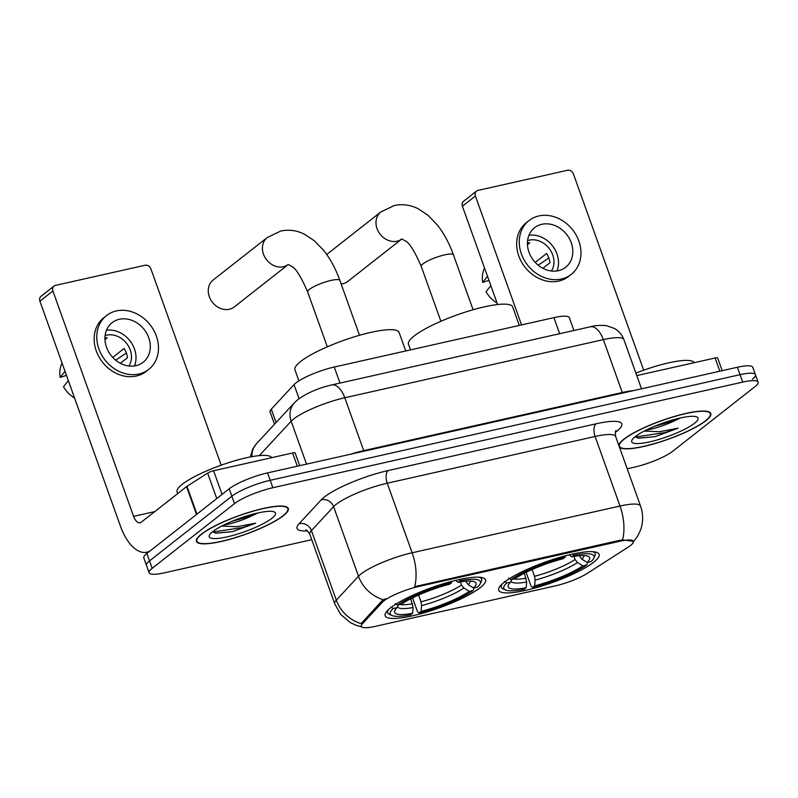 <?xml version="1.0" encoding="UTF-8"?>
<svg xmlns="http://www.w3.org/2000/svg" width="798" height="798" viewBox="0 0 798 798"><rect width="100%" height="100%" fill="white"/><g stroke="black" fill="none" stroke-linecap="round" stroke-linejoin="round"><path stroke-width="1.2" d="M504.137 582.341A53.316 10.813 160.3 0 0 498.72 590.241A53.316 10.813 160.3 0 0 538.889 586.919A53.316 10.813 160.3 0 0 593.702 562.201A53.316 10.813 160.3 0 0 599.118 554.291A53.316 10.813 160.3 0 0 558.949 557.612A53.316 10.813 160.3 0 0 504.137 582.341M390.561 607.867A53.316 10.813 160.3 0 0 385.155 615.777A53.316 10.813 160.3 0 0 425.314 612.455A53.316 10.813 160.3 0 0 480.137 587.727A53.316 10.813 160.3 0 0 485.543 579.827A53.316 10.813 160.3 0 0 445.384 583.148A53.316 10.813 160.3 0 0 390.561 607.867M274.502 424.257L270.103 411.958A30.184 6.125 -19.7 0 1 271.29 409.165L294.033 384.626A30.184 6.125 -19.7 0 1 295.908 382.94A30.184 6.125 -19.7 0 1 334.262 367.03L553.932 317.644A30.184 6.125 -19.7 0 1 569.343 317.674L573.932 330.482M383.928 600.864A27.162 5.506 160.3 0 0 382.242 602.38L362.342 623.856A27.162 5.506 160.3 0 0 361.275 626.36A27.162 5.506 160.3 0 0 375.14 626.39L555.398 585.872A27.162 5.506 160.3 0 0 587.528 573.223L628.295 547.059A27.162 5.506 160.3 0 0 633.422 541.363A27.162 5.506 160.3 0 0 619.557 541.323L418.441 586.54A27.162 5.506 160.3 0 0 383.928 600.864M201.375 534.161A48.788 9.895 160.3 0 0 196.428 541.393A48.788 9.895 160.3 0 0 233.186 538.351A48.788 9.895 160.3 0 0 283.34 515.727A48.788 9.895 160.3 0 0 288.297 508.496A48.788 9.895 160.3 0 0 251.54 511.538A48.788 9.895 160.3 0 0 201.375 534.161M619.497 447.259A48.788 9.895 160.3 0 0 657.961 442.671A48.788 9.895 160.3 0 0 705.851 420.746A48.788 9.895 160.3 0 0 710.799 413.504A48.788 9.895 160.3 0 0 674.041 416.546A48.788 9.895 160.3 0 0 623.876 439.169A48.788 9.895 160.3 0 0 618.829 445.384M361.534 626.789L356.297 625.353L350.222 622.53L340.846 614.57L334.741 603.877A40.239 8.16 -19.7 0 1 336.327 600.156L358.502 576.226A40.239 8.16 -19.7 0 1 361.005 573.981A40.239 8.16 -19.7 0 1 412.137 552.765A35.212 17.915 77.3 0 1 414.661 586.66L619.228 540.416L622.54 539.917L633.363 541.214M622.54 539.917A35.212 17.915 -102.7 0 0 620.006 506.032L412.137 552.765L387.23 483.209A40.239 8.16 160.3 0 0 336.098 504.416A40.239 8.16 160.3 0 0 333.604 506.67L311.429 530.6L336.327 600.156A35.212 32.12 42.8 0 0 361.135 623.637L381.763 601.034L385.643 598.7M627.198 468.785L634.36 467.169A30.184 6.125 160.3 0 0 672.714 451.259L755.038 386.611A30.184 6.125 160.3 0 0 758.1 382.132L755.447 374.711A30.184 6.125 160.3 0 0 740.025 374.681L270.203 480.306A30.184 6.125 160.3 0 0 231.859 496.216L149.535 560.874A30.184 6.125 160.3 0 0 146.473 565.343A30.184 6.125 160.3 0 1 149.535 560.874L231.859 496.216A30.184 6.125 160.3 0 1 270.203 480.306L740.025 374.681A30.184 6.125 160.3 0 1 755.447 374.711A30.184 6.125 160.3 0 1 752.384 379.19M758.1 382.132A30.184 6.125 160.3 0 0 742.689 382.102L272.866 487.728A30.184 6.125 160.3 0 0 234.512 503.638L152.189 568.296A30.184 6.125 160.3 0 0 149.126 572.765A30.184 6.125 160.3 0 0 164.538 572.804L311.769 539.697M755.447 374.711L752.783 367.299A30.184 6.125 160.3 0 0 737.372 367.26L267.549 472.895A30.184 6.125 160.3 0 0 229.196 488.795L146.872 553.453A30.184 6.125 160.3 0 0 143.81 557.932L149.126 572.765M282.921 515.827A48.289 9.795 160.3 0 0 287.819 508.665A48.289 9.795 160.3 0 0 251.45 511.678A48.289 9.795 160.3 0 0 201.804 534.062A48.289 9.795 160.3 0 0 196.897 541.224A48.289 9.795 160.3 0 0 233.275 538.211A48.289 9.795 160.3 0 0 282.921 515.827M271.689 457.683A50.304 10.204 160.3 0 0 233.335 461.204A50.304 10.204 160.3 0 0 182.183 484.366A50.304 10.204 160.3 0 0 177.076 491.817L177.705 493.593M223.779 525.024A25.147 5.097 160.3 0 0 252.926 515.309L231.58 521.473M212.517 531.807L215.839 533.214L232.408 531.677L255.759 523.169L237.046 526.71L221.704 526.072M252.926 515.309L258.183 512.895M212.787 531.598A35.212 7.142 160.3 0 0 209.435 535.169A35.212 7.142 160.3 0 0 232.378 535.568A35.212 7.142 160.3 0 0 271.938 518.301A35.212 7.142 160.3 0 0 274.293 511.947A35.212 7.142 160.3 0 0 245.555 516.326A35.212 7.142 160.3 0 0 212.787 531.598M255.759 523.169L242.532 527.578L214.891 531.677L213.086 531.368M232.408 531.677L215.4 533.144M297.315 466.202L292.587 452.985L213.575 470.75L222.053 494.411M196.956 514.161A5.027 1.017 160.3 0 0 196.517 514.471L151.211 550.051A40.239 20.469 77.3 0 1 146.752 552.216A40.239 20.469 77.3 0 1 120.598 526.56L39.9 301.195A5.027 4.209 -128.1 0 1 41.017 296.287L54.015 286.083A5.027 4.209 51.9 0 0 52.897 290.991L133.595 516.356A10.065 5.117 -102.7 0 0 140.129 522.77A10.065 5.117 -102.7 0 0 141.246 522.231L186.552 486.65A5.027 1.017 -19.7 0 1 186.991 486.331L207.63 473.094A5.027 1.017 -19.7 0 1 213.575 470.75M221.186 465.194L150.922 268.946A5.027 4.209 51.9 0 0 145.037 265.265L55.461 285.395A5.027 4.209 51.9 0 0 54.015 286.083M292.587 452.985A5.027 1.017 -19.7 0 1 295.16 452.995L299.699 465.663M119.321 319.29A25.147 21.047 51.9 0 0 112.089 322.701A25.147 21.047 51.9 0 0 108.438 351.509A25.147 21.047 51.9 0 0 135.919 365.664A25.147 21.047 51.9 0 0 143.151 362.252A25.147 21.047 51.9 0 0 146.802 333.444A25.147 21.047 51.9 0 0 119.321 319.29M62.054 363.07A26.154 21.885 51.9 0 0 60.209 377.394L66.463 375.389M128.957 365.993A20.12 16.838 51.9 0 0 127.141 344.078A20.12 16.838 51.9 0 0 106.683 335.16A20.12 16.838 51.9 0 0 105.097 335.609M106.493 315.579L103.9 317.614A34.204 28.618 51.9 0 0 98.932 356.806A34.204 28.618 51.9 0 0 136.308 376.048A34.204 28.618 51.9 0 0 146.144 371.419L148.747 369.374A34.204 28.618 51.9 0 0 153.705 330.192A34.204 28.618 51.9 0 0 116.328 310.941A34.204 28.618 51.9 0 0 106.493 315.579A34.204 28.618 51.9 0 0 101.536 354.761A34.204 28.618 51.9 0 0 138.912 374.013A34.204 28.618 51.9 0 0 148.747 369.374M115.69 360.177L126.333 352.995M74.593 398.092A26.154 21.885 51.9 0 1 63.531 386.671L68.329 380.586M65.007 371.309L60.209 377.394M120.378 363.28L127.451 357.723A20.12 16.838 -128.1 0 0 124.129 348.457L112.727 357.404M104.957 339.639L107.221 337.863A20.12 16.838 -128.1 0 0 104.927 337.893M134.483 365.933A25.147 21.047 51.9 0 0 129.874 340.706A25.147 21.047 51.9 0 0 106.463 330.252M705.422 420.835A48.289 9.795 160.3 0 0 710.33 413.673A48.289 9.795 160.3 0 0 673.951 416.686A48.289 9.795 160.3 0 0 624.305 439.07A48.289 9.795 160.3 0 0 619.398 446.232A48.289 9.795 160.3 0 0 655.776 443.219A48.289 9.795 160.3 0 0 705.422 420.835M694.19 362.691A50.304 10.204 160.3 0 0 635.886 373.135M646.28 430.032A25.147 5.097 160.3 0 0 675.427 420.327L654.081 426.481M635.018 436.815L638.34 438.222L654.909 436.686L678.26 428.177L659.547 431.718L644.205 431.08M675.427 420.327L680.684 417.903M635.288 436.606A35.212 7.142 160.3 0 0 631.936 440.177A35.212 7.142 160.3 0 0 654.889 440.576A35.212 7.142 160.3 0 0 694.44 423.309A35.212 7.142 160.3 0 0 696.794 416.955A35.212 7.142 160.3 0 0 668.066 421.334A35.212 7.142 160.3 0 0 635.288 436.606M678.26 428.177L665.033 432.586L637.403 436.686L635.587 436.376M654.909 436.686L637.901 438.152M288.297 264.487A17.097 14.314 -128.1 0 1 283.499 266.722A17.097 14.314 -128.1 0 1 264.806 257.096A17.097 14.314 -128.1 0 1 267.29 237.505L213.126 280.038A17.097 14.314 51.9 0 0 210.642 299.629A17.097 14.314 51.9 0 0 229.335 309.255A17.097 14.314 51.9 0 0 234.253 306.941L288.307 264.487M474.072 587.877L473.184 590.51A47.89 9.706 160.3 0 1 419.06 612.964L421.065 611.388A43.262 8.768 160.3 0 0 469.274 591.388L463.907 588.046L461.483 585.054L460.356 581.912M418.581 595.059L421.005 601.842L421.544 605.622L421.065 611.388M412.616 613.283L410.611 614.859A47.89 9.706 160.3 0 1 391.918 615.487A47.89 9.706 160.3 0 1 393.185 608.495L397.095 607.617A43.262 8.768 160.3 0 0 394.89 610.36A43.262 8.768 160.3 0 0 412.616 613.283L413.095 607.517L410.78 598.769M405.733 350.96L399.11 332.447A55.331 11.222 160.3 0 0 357.424 335.898A55.331 11.222 160.3 0 0 300.547 361.554A55.331 11.222 160.3 0 0 294.921 369.753L298.901 380.855M465.663 581.223L468.236 584.645L473.603 587.986L477.513 587.109A47.89 9.706 160.3 0 0 480.137 583.907L481.354 581.463A49.895 10.115 160.3 0 0 481.663 579.129A49.895 10.115 160.3 0 0 479.049 577.193M419.06 612.964L417.524 611.787L412.546 597.882M388.496 609.612A49.895 10.115 160.3 0 0 387.708 612.764A49.895 10.115 160.3 0 0 389.434 614.37L391.918 615.487M480.137 583.907A47.89 9.706 160.3 0 0 460.087 580.745L460.197 579.358M393.185 608.495L390.821 607.019M473.603 587.986A43.262 8.768 160.3 0 0 474.581 581.822A43.262 8.768 160.3 0 0 458.082 582.321L460.087 580.745M469.274 591.388L473.184 590.51M458.082 582.321L455.568 580.405M398.352 604.904L397.095 607.617M395.15 603.617L397.514 605.093A47.89 9.706 160.3 0 1 451.638 582.64L451.738 581.373M451.638 582.64L449.633 584.216A43.262 8.768 160.3 0 0 401.424 604.216L397.514 605.093M341.155 283.988A17.097 14.314 51.9 0 0 342.901 283.719A17.097 14.314 51.9 0 0 347.818 281.405L401.873 238.951A17.097 14.314 -128.1 0 1 397.065 241.186A17.097 14.314 -128.1 0 1 378.372 231.56A17.097 14.314 -128.1 0 1 380.855 211.969L326.721 254.482M587.647 562.351L586.749 564.974A47.89 9.706 160.3 0 1 532.635 587.428L534.64 585.852A43.262 8.768 160.3 0 0 582.839 565.852L577.473 562.52L575.049 559.518L573.922 556.376M532.146 569.523L534.58 576.306L535.109 580.086L534.64 585.852M526.191 587.747L524.186 589.323A47.89 9.706 160.3 0 1 505.493 589.951A47.89 9.706 160.3 0 1 506.75 582.959L510.66 582.081A43.262 8.768 160.3 0 0 508.466 584.824A43.262 8.768 160.3 0 0 526.191 587.747L526.66 581.991L524.346 573.233M519.308 325.424L512.675 306.911A55.331 11.222 160.3 0 0 471 310.362A55.331 11.222 160.3 0 0 414.112 336.018A55.331 11.222 160.3 0 0 408.496 344.217L410.521 349.883M579.228 555.687L581.802 559.119L587.168 562.45L591.079 561.573A47.89 9.706 160.3 0 0 593.702 558.371L594.919 555.927A49.895 10.115 160.3 0 0 595.228 553.593A49.895 10.115 160.3 0 0 592.615 551.657M532.635 587.428L531.099 586.251L526.111 572.346M502.072 584.086A49.895 10.115 160.3 0 0 501.274 587.228A49.895 10.115 160.3 0 0 502.999 588.844L505.493 589.951M593.702 558.371A47.89 9.706 160.3 0 0 573.652 555.209L573.762 553.822M506.75 582.959L504.386 581.493M587.168 562.45A43.262 8.768 160.3 0 0 588.146 556.296A43.262 8.768 160.3 0 0 571.647 556.785L573.652 555.209M582.839 565.852L586.749 564.974M571.647 556.785L569.134 554.869M511.917 579.368L510.66 582.081M508.725 578.081L511.089 579.557A47.89 9.706 160.3 0 1 565.203 557.114L565.303 555.837M565.203 557.114L563.198 558.68A43.262 8.768 160.3 0 0 514.999 578.68L511.089 579.557M719.826 371.21L715.088 357.993L636.774 375.599M497.613 304.537L462.401 206.203A5.027 4.209 -128.1 0 1 463.518 201.296L476.516 191.091A5.027 4.209 51.9 0 0 475.399 195.999L521.563 324.916M643.687 370.202L573.423 173.954A5.027 4.209 51.9 0 0 567.538 170.273L477.962 190.413A5.027 4.209 51.9 0 0 476.516 191.091M715.088 357.993A5.027 1.017 -19.7 0 1 717.661 358.003L722.2 370.671M541.822 224.298A25.147 21.047 51.9 0 0 534.59 227.709A25.147 21.047 51.9 0 0 530.939 256.517A25.147 21.047 51.9 0 0 558.42 270.672A25.147 21.047 51.9 0 0 565.662 267.26A25.147 21.047 51.9 0 0 569.303 238.452A25.147 21.047 51.9 0 0 541.822 224.298M484.556 268.078A26.154 21.885 51.9 0 0 482.71 282.402L488.965 280.397M551.458 271.001A20.12 16.838 51.9 0 0 549.642 249.086A20.12 16.838 51.9 0 0 529.184 240.168A20.12 16.838 51.9 0 0 527.598 240.617M528.994 220.587L526.401 222.622A34.204 28.618 51.9 0 0 521.433 261.814A34.204 28.618 51.9 0 0 558.809 281.056A34.204 28.618 51.9 0 0 568.655 276.427L571.248 274.382A34.204 28.618 51.9 0 0 576.206 235.201A34.204 28.618 51.9 0 0 538.83 215.949A34.204 28.618 51.9 0 0 528.994 220.587A34.204 28.618 51.9 0 0 524.037 259.769A34.204 28.618 51.9 0 0 561.413 279.021A34.204 28.618 51.9 0 0 571.248 274.382M538.191 265.185L548.834 258.003M497.094 303.1A26.154 21.885 51.9 0 1 486.032 291.679L490.83 285.594M487.508 276.317L482.71 282.402M542.879 268.288L549.952 262.732A20.12 16.838 -128.1 0 0 546.63 253.465L535.229 262.412M527.458 244.647L529.722 242.871A20.12 16.838 -128.1 0 0 527.428 242.901M556.984 270.941A25.147 21.047 51.9 0 0 552.376 245.714A25.147 21.047 51.9 0 0 528.964 235.26M299.06 398.651L294.033 384.626M382.242 602.38L381.763 601.034M362.342 623.856L361.863 622.51M619.557 541.323L619.228 540.416M418.441 586.54L418.112 585.632M339.998 383.08L334.262 367.03M276.088 422.551L271.29 409.165M559.677 333.684L553.932 317.644M596.106 423.798A10.065 5.117 -102.7 0 0 595.099 436.476L387.23 483.209A10.065 5.117 -102.7 0 1 388.237 470.531L596.106 423.798A50.304 10.204 -19.7 0 1 616.694 431.309A50.304 10.204 -19.7 0 1 615.348 432.326M615.657 436.526A40.239 8.16 160.3 0 0 595.099 436.476L620.006 506.032A40.239 8.16 -19.7 0 1 640.555 506.082L615.657 436.526C615.198 432.666 615.318 430.711 616.006 430.661M383.509 599.767A35.212 32.12 42.8 0 1 358.502 576.226L333.604 506.67A10.065 9.177 -137.2 0 0 321.205 499.857A50.304 10.204 -19.7 0 1 388.237 470.531M307.41 530.889A50.304 10.204 -19.7 0 1 299.031 523.787L321.205 499.857M742.689 382.102L737.372 367.26M272.866 487.728L267.549 472.895M234.512 503.638L229.196 488.795M152.189 568.296L146.872 553.453M299.031 523.787A10.065 9.177 -137.2 0 1 311.429 530.6A40.239 8.16 160.3 0 0 309.833 534.321C307.749 531.059 306.422 529.623 305.843 530.002M363.948 451.219A5.027 2.564 77.3 0 1 363.718 450.631L622.29 392.496L603.358 339.629A20.12 10.234 -102.7 0 0 590.281 326.811C594.52 325.494 599.916 325.115 606.49 325.684L614.52 328.487C618.979 331.1 622.111 334.831 623.916 339.679A40.239 8.16 160.3 0 0 603.358 339.629L344.786 397.763A40.239 8.16 160.3 0 0 293.654 418.98A40.239 8.16 160.3 0 0 291.16 421.224L306.522 464.127M350.522 454.232A40.239 8.16 -19.7 0 1 363.718 450.631L344.786 397.763A20.12 10.234 -102.7 0 0 331.709 384.945L590.281 326.811M250.343 456.955L252.796 448.855L256.457 443.738L294.552 402.621A20.12 18.354 42.8 0 0 291.16 421.224L259.28 455.618M622.52 393.085A5.027 2.564 77.3 0 1 622.29 392.496A40.239 8.16 -19.7 0 1 633.203 390.681M256.457 443.738A20.12 18.354 42.8 0 0 251.909 456.665M154.792 511.588L133.595 516.356M196.517 514.471L186.552 486.65M52.897 290.991L39.9 301.195M186.991 486.331L196.946 514.131M216.757 498.57L207.63 473.094M288.008 264.427L291.729 266.432C295.729 268.188 301.046 276.687 307.669 291.948A17.097 3.471 -19.7 0 1 309.405 289.405A17.097 3.471 -19.7 0 1 331.14 280.397A17.097 3.471 -19.7 0 1 339.868 280.417L359.519 335.29M421.005 601.842A37.227 7.551 160.3 0 0 461.483 585.054M400.267 604.475A37.227 7.551 160.3 0 0 412.556 603.737M468.236 584.645A38.693 7.85 160.3 0 0 470.371 581.064M421.544 605.622A38.693 7.85 160.3 0 0 463.907 588.046M397.474 606.789A38.693 7.85 160.3 0 0 413.095 607.517M401.574 238.891L405.294 240.896C409.304 242.652 414.621 251.161 421.244 266.412A17.097 3.471 -19.7 0 1 422.98 263.879A17.097 3.471 -19.7 0 1 444.705 254.861A17.097 3.471 -19.7 0 1 453.444 254.881L473.094 309.754M534.58 576.306A37.227 7.551 160.3 0 0 575.049 559.518M513.832 578.939A37.227 7.551 160.3 0 0 526.131 578.211M581.802 559.119A38.693 7.85 160.3 0 0 583.937 555.528M535.109 580.086A38.693 7.85 160.3 0 0 577.473 562.52M511.049 581.253A38.693 7.85 160.3 0 0 526.66 581.991M475.399 195.999L462.401 206.203M632.894 542.5L637.602 536.256L640.535 530.042C643.318 522.072 643.328 514.082 640.555 506.082M334.741 603.877L309.833 534.321M294.552 402.621L298.133 399.349C307.489 392.766 318.691 387.958 331.709 384.945M623.916 339.679L641.502 388.816M287.35 507.338L287.819 508.665M196.418 539.887L196.897 541.224M149.136 551.677L146.752 552.216M709.851 412.347L710.33 413.673M618.929 444.895L619.398 446.232M339.868 280.417C335.749 268.906 330.382 258.941 323.779 250.522L314.492 240.866L304.696 234.333C296.946 230.423 288.976 229.325 280.786 231.021L267.29 237.505M481.044 577.393L481.663 579.129M387.09 611.039L387.708 612.764M327.32 346.821L307.669 291.948M453.444 254.881C449.324 243.37 443.957 233.405 437.344 224.986L428.067 215.33L418.262 208.797C410.511 204.896 402.541 203.789 394.352 205.485L380.855 211.969M594.61 551.857L595.228 553.593M500.655 585.503L501.274 587.228M440.885 321.285L421.244 266.412"/></g></svg>
